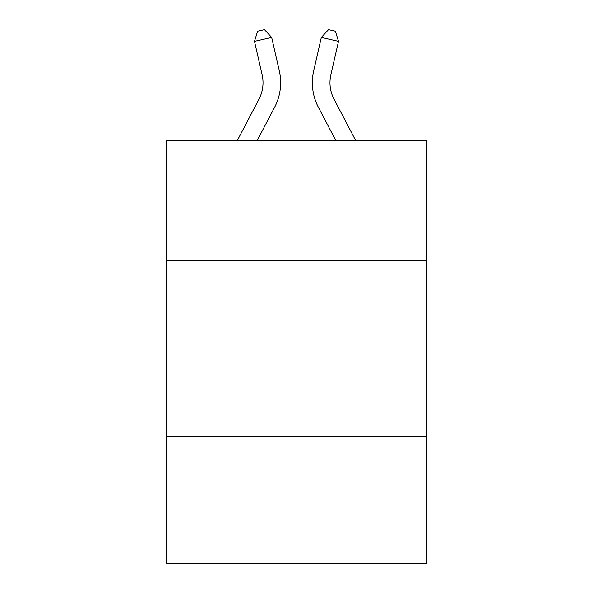 <?xml version="1.0" encoding="UTF-8"?>
<svg xmlns="http://www.w3.org/2000/svg" width="593" height="593" viewBox="0 0 593 593"><rect width="100%" height="100%" fill="white"/><g stroke="black" fill="none" stroke-linecap="round" stroke-linejoin="round"><path stroke-width="0.89" d="M426.871 260.327L426.871 140.526L166.129 140.526L166.129 260.327L426.871 260.327L426.871 563.35L166.129 563.35L166.129 260.327M426.871 436.5L166.129 436.5M279.325 70.997L271.668 37.411L279.325 70.997A52.851 52.851 0 0 1 274.611 107.266L257.184 140.526M355.704 140.526L334 99.09A35.239 35.239 0 0 1 330.857 74.911L338.507 41.325L321.332 37.411L313.675 70.997A52.851 52.851 0 0 0 318.389 107.266L335.816 140.526M334 99.09A35.239 35.239 0 0 1 330.857 74.911A35.239 35.239 0 0 0 334 99.09A35.239 35.239 0 0 1 330.857 74.911A35.239 35.239 0 0 0 334 99.09A35.239 35.239 0 0 1 330.857 74.911A35.239 35.239 0 0 0 334 99.09A35.239 35.239 0 0 1 330.857 74.911A35.239 35.239 0 0 0 334 99.09A35.239 35.239 0 0 1 330.857 74.911A35.239 35.239 0 0 0 334 99.09A35.239 35.239 0 0 1 330.857 74.911A35.239 35.239 0 0 0 334 99.09A35.239 35.239 0 0 1 330.857 74.911A35.239 35.239 0 0 0 334 99.09A35.239 35.239 0 0 1 330.857 74.911A35.239 35.239 0 0 0 334 99.09A35.239 35.239 0 0 1 330.857 74.911A35.239 35.239 0 0 0 334 99.09A35.239 35.239 0 0 1 330.857 74.911A35.239 35.239 0 0 0 334 99.09A35.239 35.239 0 0 1 330.857 74.911A35.239 35.239 0 0 0 334 99.09A35.239 35.239 0 0 1 330.857 74.911A35.239 35.239 0 0 0 334 99.09A35.239 35.239 0 0 1 330.857 74.911A35.239 35.239 0 0 0 334 99.09A35.239 35.239 0 0 1 330.857 74.911A35.239 35.239 0 0 0 334 99.09A35.239 35.239 0 0 1 330.857 74.911A35.239 35.239 0 0 0 334 99.09A35.239 35.239 0 0 1 330.857 74.911A35.239 35.239 0 0 0 334 99.09A35.239 35.239 0 0 1 330.857 74.911A35.239 35.239 0 0 0 334 99.09A35.239 35.239 0 0 1 330.857 74.911A35.239 35.239 0 0 0 334 99.09A35.239 35.239 0 0 1 330.857 74.911A35.239 35.239 0 0 0 334 99.09A35.239 35.239 0 0 1 330.857 74.911A35.239 35.239 0 0 0 334 99.09A35.239 35.239 0 0 1 330.857 74.911A35.239 35.239 0 0 0 334 99.09A35.239 35.239 0 0 1 330.857 74.911A35.239 35.239 0 0 0 334 99.09A35.239 35.239 0 0 1 330.857 74.911A35.239 35.239 0 0 0 334 99.09A35.239 35.239 0 0 1 330.857 74.911A35.239 35.239 0 0 0 334 99.09A35.239 35.239 0 0 1 330.857 74.911A35.239 35.239 0 0 0 334 99.09A35.239 35.239 0 0 1 330.857 74.911A35.239 35.239 0 0 0 334 99.09A35.239 35.239 0 0 1 330.857 74.911A35.239 35.239 0 0 0 334 99.09A35.239 35.239 0 0 1 330.857 74.911A35.239 35.239 0 0 0 334 99.09A35.239 35.239 0 0 1 330.857 74.911A35.239 35.239 0 0 0 334 99.09A35.239 35.239 0 0 1 330.857 74.911A35.239 35.239 0 0 0 334 99.09A35.239 35.239 0 0 1 330.857 74.911A35.239 35.239 0 0 0 334 99.09A35.239 35.239 0 0 1 330.857 74.911M338.507 41.325L335.393 31.214L328.522 29.65L321.332 37.411L313.675 70.997M237.296 140.526L259 99.09A35.239 35.239 0 0 0 262.143 74.911L254.493 41.325L257.607 31.214L264.478 29.65L271.668 37.411L254.493 41.325M259 99.09A35.239 35.239 0 0 0 262.143 74.911A35.239 35.239 0 0 1 259 99.09A35.239 35.239 0 0 0 262.143 74.911A35.239 35.239 0 0 1 259 99.09A35.239 35.239 0 0 0 262.143 74.911A35.239 35.239 0 0 1 259 99.09A35.239 35.239 0 0 0 262.143 74.911A35.239 35.239 0 0 1 259 99.09A35.239 35.239 0 0 0 262.143 74.911A35.239 35.239 0 0 1 259 99.09A35.239 35.239 0 0 0 262.143 74.911A35.239 35.239 0 0 1 259 99.09A35.239 35.239 0 0 0 262.143 74.911A35.239 35.239 0 0 1 259 99.09A35.239 35.239 0 0 0 262.143 74.911A35.239 35.239 0 0 1 259 99.09A35.239 35.239 0 0 0 262.143 74.911A35.239 35.239 0 0 1 259 99.09A35.239 35.239 0 0 0 262.143 74.911A35.239 35.239 0 0 1 259 99.09A35.239 35.239 0 0 0 262.143 74.911A35.239 35.239 0 0 1 259 99.09"/></g></svg>
